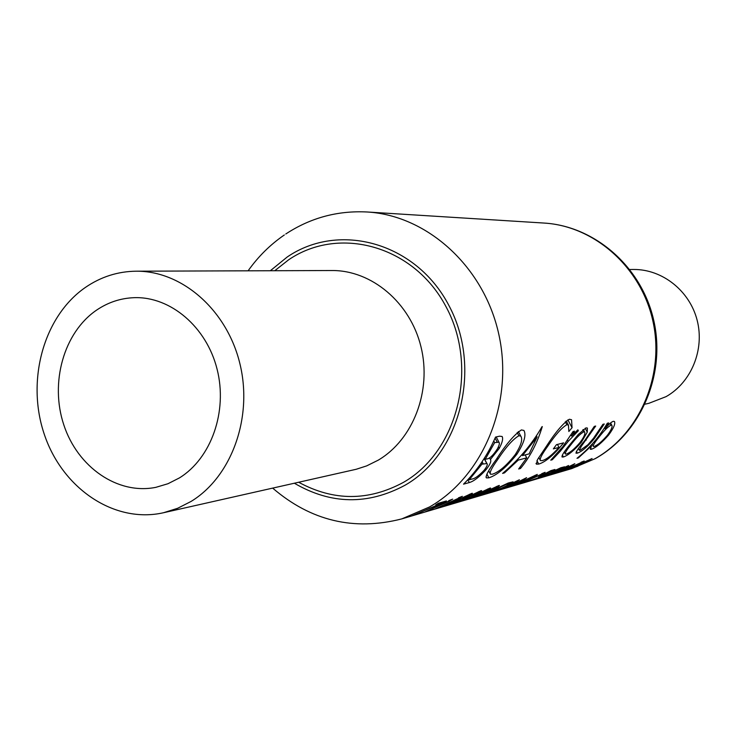 <?xml version="1.0" encoding="UTF-8"?>
<svg xmlns="http://www.w3.org/2000/svg" width="736" height="736" viewBox="0 0 736 736"><rect width="100%" height="100%" fill="white"/><g stroke="black" fill="none" stroke-linecap="round" stroke-linejoin="round"><path stroke-width="1.1" d="M562.074 468.344L551.853 472.88L559.415 468.86L562.074 468.344M535.017 476.229L527.684 480.258L514.354 485.383L535.017 476.229M469.393 495.346L461.638 499.67L446.936 505.31L465.686 496.423L469.393 495.346M478.621 492.66L470.93 496.938L456.421 502.504L475.005 493.709L478.621 492.66M487.637 490.029L480.001 494.27L465.686 499.772L484.104 491.059L487.637 490.029M496.45 487.462L488.87 491.666L474.729 497.094L493 488.465L496.45 487.462M510.425 483.396L504.013 487.269L487.241 493.368L506.846 484.159L510.425 483.396M645.076 404.165L648.904 403.3L666.089 396.63C691.288 382.389 704.766 349.692 697.158 320.289C689.696 290.849 662.4 269.266 633.77 269.477L629.85 269.496M96.526 310.16C63.738 332.552 49.726 382.729 63.802 424.874C77.602 467.13 117.696 495.061 155.866 487.333L167.974 483.727L179.428 477.912C211.287 458.27 227.847 411.378 217.092 369.187C206.54 326.94 170.623 296.479 134.421 297.666C120.732 298.135 108.1 302.303 96.526 310.16M191.056 501.446C231.509 476.873 253.064 417.689 239.954 363.915C227.102 310.068 182.022 270.756 136.206 271.198C117.76 271.418 100.795 276.846 85.321 287.482C43.35 316.535 25.944 381.055 44.454 434.783C62.606 488.649 114.503 523.839 163.512 512.734L177.643 508.282L191.056 501.446M594.311 426.392L584.531 440.873C578.781 447.571 575.948 451.674 576.012 453.192L577.328 453.146C581.964 451.554 587.659 446.678 594.403 438.5L604.256 423.982L602.913 424.313L593.529 438.224L587.954 444.737L580.244 450.276L579.342 450.285L581.284 446.329L595.691 426.052L594.311 426.392M573.05 431.535L562.81 446.724L550.758 460.166L552.276 459.752L560.289 451.242L568.192 441.379L578.376 430.726L577.778 429.879L571.568 436.034L574.522 431.176L573.05 431.535M542.294 426.586L542.055 426.641C531.898 444.268 518.751 459.862 502.596 473.404L504.482 472.889L518.282 460.083L526.728 457.866L518.668 468.988L520.472 468.492C530.021 457.001 537.298 443.026 542.294 426.586M495.53 437.083C487.6 455.207 476.937 470.893 463.542 484.15L469.283 482.568C473.69 481.344 479.256 477.084 485.972 469.78C490.093 464.517 491.574 461.095 490.406 459.522L499.21 448.436C502.329 442.64 503.304 438.656 502.145 436.503L499.542 436.181L495.53 437.083M521.41 429.925C514.234 434.617 505.788 444.572 496.064 459.77C488.492 470.074 485.282 476.118 486.432 477.903L488.87 477.83C497.039 475.208 506.359 467.369 516.838 454.305C524.106 442.989 526.47 435.04 523.922 430.45L521.41 429.925M572.056 427.69L571.55 419.732L569.397 419.244C563.123 423.172 555.312 432.391 545.974 446.899L537.492 459.632L536.415 464.158L538.734 464.076C545.634 461.996 553.923 454.931 563.61 442.86L556.462 444.682L553.362 448.877L559.02 447.405C552.055 455.078 546.498 459.466 542.349 460.589L540.445 460.589C539.341 459.292 541.751 454.535 547.667 446.32C555.275 434.93 561.669 427.726 566.858 424.727L568.44 425.095L568.854 431.508L572.056 427.69L567.861 419.851M607.31 423.246C599.205 437.028 589.094 448.712 576.996 458.307L578.376 457.912L591.514 445.869L590.3 449.282L591.394 449.273C595.902 447.718 601.652 442.962 608.635 435.013C613.622 428.251 615.563 423.743 614.45 421.489L613.309 421.314C611.423 421.903 608.672 424.368 605.066 428.692L608.644 422.924L607.31 423.246M586.132 427.864L578.404 434.36L569.222 445.409C563.905 451.932 561.522 455.805 562.074 457.019L563.417 456.973C568.174 455.372 574.154 450.469 581.366 442.244L587.264 432.142L587.42 428.067L586.132 427.864M441.848 503.074L412.316 515.706L441.858 503.369L446.402 500.94L438.362 503.277L435.758 504.841L441.848 503.074L441.49 502.366M448.951 501.004L425.307 511.833L449.08 501.262L452.658 499.128L448.758 500.646M458.684 498.171L435.27 508.889L458.795 498.428L462.337 496.322L458.491 497.821M471.647 493.414L443.863 506.359L462.723 499.358L470.828 494.923L472.42 493.304L471.647 493.414M480.884 490.737L453.385 503.544L471.988 496.634L480.028 492.246L481.629 490.627L480.884 490.737M489.9 488.124L462.677 500.793L481.04 493.976L489.008 489.633L490.627 488.023L489.9 488.124M498.714 485.576L471.767 498.106L489.882 491.372L497.794 487.076L499.413 485.475L498.714 485.576M508.272 483L483.57 494.601L504.988 486.984L512.422 482.807L513.038 481.841L508.272 483M519.414 479.771L495.015 491.216L515.356 482.411L503.378 488.741L524.253 479.357L526.617 477.682L507.776 487.076L519.414 479.771M537.289 474.398L511.538 486.349L528.595 479.992L536.222 475.87L537.289 474.398M541.88 473.966L520.481 483.69L541.862 474.232L545.1 472.319L541.733 473.68M550.924 470.635L538.439 477.094L542.423 475.76L539 477.535L527.151 481.73L539.792 477.314L549.314 471.804L554.926 469.476L550.924 470.635M560.832 467.756L537.574 478.63L552.984 472.908L560.685 469.467L564.549 466.808L560.832 467.756L561.154 468.354M568.56 465.52L545.514 476.284L564.65 468.013L552.8 474.131L572.534 465.299L574.834 463.698L557.032 472.53L568.56 465.52M581.182 462.53L560.758 471.776L581.109 462.797L584.191 460.984L581.044 462.272M592.066 458.528L567.06 469.927L577.456 466.339L592.066 458.528M498.392 446.881L499.21 448.436M489.523 457.829L490.406 459.522M485.374 468.639L485.972 469.78M467.811 479.752L469.283 482.568M494.656 442.612L498.962 442.226C499.79 443.21 499.247 445.455 497.334 448.96C493 455.566 489.385 458.914 486.478 459.025L485.226 459.338L494.656 442.612L493.782 440.956M495.089 438.095L497.159 442.032M484.518 457.985L485.226 459.338M481.951 464.168L486.938 463.551C487.876 464.388 486.938 466.624 484.122 470.267C478.759 475.907 474.683 478.832 471.896 479.053L469.2 479.789L481.951 464.168L481.289 462.898M484.159 458.556L486.698 463.395M468.685 478.805L469.2 479.789M509.901 482.531L510.333 483.34M516.212 453.118L516.838 454.305M486.901 474.076L488.87 477.83M518.88 435.749L520.766 436.098C522.965 439.272 521.088 445.482 515.126 454.738C506.607 465.538 499.054 472.024 492.467 474.177L490.47 474.205C489.311 472.696 491.786 467.728 497.886 459.292C505.88 447.138 512.872 439.282 518.88 435.749L517.169 432.52M497.242 458.077L497.886 459.292M519.92 467.452L520.472 468.492M525.154 454.912L526.728 457.866M517.794 459.154L518.282 460.083M504.096 472.144L504.482 472.889M537.096 437.018L529.11 453.891L522.486 455.602L537.096 437.018L536.434 435.758M521.962 454.609L522.486 455.602M565.285 421.774L566.858 424.727M547.115 445.271L547.667 446.32M557.437 444.434L559.02 447.405M536.93 460.672L538.734 464.076M570.998 434.958L571.568 436.034M577.916 429.87L578.376 430.726M574.374 432.74L575.064 434.028M567.576 440.211L568.192 441.379M551.899 459.043L552.276 459.752M604.56 427.754L605.066 428.692M608.203 434.212L608.635 435.013M590.511 447.617L591.394 449.273M591.146 445.17L591.514 445.869M578.11 457.415L578.376 457.912M610.963 425.187L611.837 425.298C612.665 426.843 611.156 430.201 607.301 435.39C602.02 441.49 597.66 445.179 594.219 446.467L593.345 446.458C592.728 445.648 594.458 442.75 598.515 437.764C603.658 431.038 607.807 426.843 610.963 425.187L610.015 423.421M598.083 436.945L598.515 437.764M580.842 445.501L581.284 446.329M593.952 437.672L594.403 438.5M576.389 451.398L577.328 453.146M585.166 428.232L587.264 432.142M580.897 441.361L581.366 442.244M562.378 455.023L563.417 456.973M583.712 431.894L584.642 432.023C585.488 433.752 583.924 437.294 579.931 442.64C574.512 448.932 569.995 452.741 566.361 454.057L565.386 454.057C564.825 453.109 566.591 450.11 570.676 445.05C575.938 438.15 580.29 433.771 583.712 431.894L582.7 429.999M570.207 444.176L570.676 445.05M552.313 470.23L552.635 470.838M579.057 465.253L569.627 469.044L578.928 464.996M594.909 458.776C639.639 433.771 664.875 375.388 652.961 321.347C641.268 267.242 594.467 225.97 544.014 223.054C595.314 226.072 642.28 267.481 653.936 321.255C665.832 374.974 640.66 433.265 595.332 458.611L571.78 468.593L594.909 458.776M163.512 512.734L356.206 469.274L366.666 465.888L378.276 460.138C413.273 439.502 431.958 390.761 420.946 346.647C410.145 302.468 371.597 270.176 331.908 270.526L136.206 271.198M274.767 270.719L288.678 259.771C339.333 225.198 414.138 245.723 446.126 306.912C478.906 367.623 457.81 451.435 403.466 482.356C368.497 501.244 333.564 501.216 298.687 482.264M294.372 483.23C330.887 504.519 367.752 505.2 404.966 485.272C460.754 453.597 482.439 367.558 448.776 305.256C415.923 242.457 339.149 221.481 287.242 256.984L270.342 270.738M544.014 223.054L367.098 211.986C427.579 215.418 484.546 267.15 499.008 335.22C513.756 403.227 483.313 476.358 429.557 506.948L401.801 518.889L571.78 468.593M482.089 461.73L483.193 463.846M559.838 450.404L560.289 451.242M585.764 439.254L586.233 440.119M367.098 211.986C337.548 210.478 310.445 217.819 285.789 233.993M284.335 234.968C270.241 244.656 258.17 256.606 248.106 270.811M272.679 488.124C310.868 520.904 353.915 531.162 401.801 518.889M498.962 442.226L496.174 436.936M486.938 463.551L484.242 458.418M496.763 486.974L496.496 486.459M487.94 489.541L487.664 489.008M478.915 492.163L478.639 491.63M469.669 494.859L469.384 494.307M486.432 477.903L485.981 477.048M520.766 436.098L518.346 431.535M490.056 473.414L488.686 470.801M568.44 425.095L566.232 420.964M540.077 459.89L538.789 457.452M536.415 464.158L536.01 463.395M575.304 434.065L574.512 432.593M611.837 425.298L610.567 422.942M593.161 446.126L592.094 444.13M579.195 450L578.413 448.528M584.642 432.023L583.289 429.493M565.184 453.68L564.282 451.978M535.366 475.741L535.127 475.272M562.157 468.151L561.807 467.48"/></g></svg>
